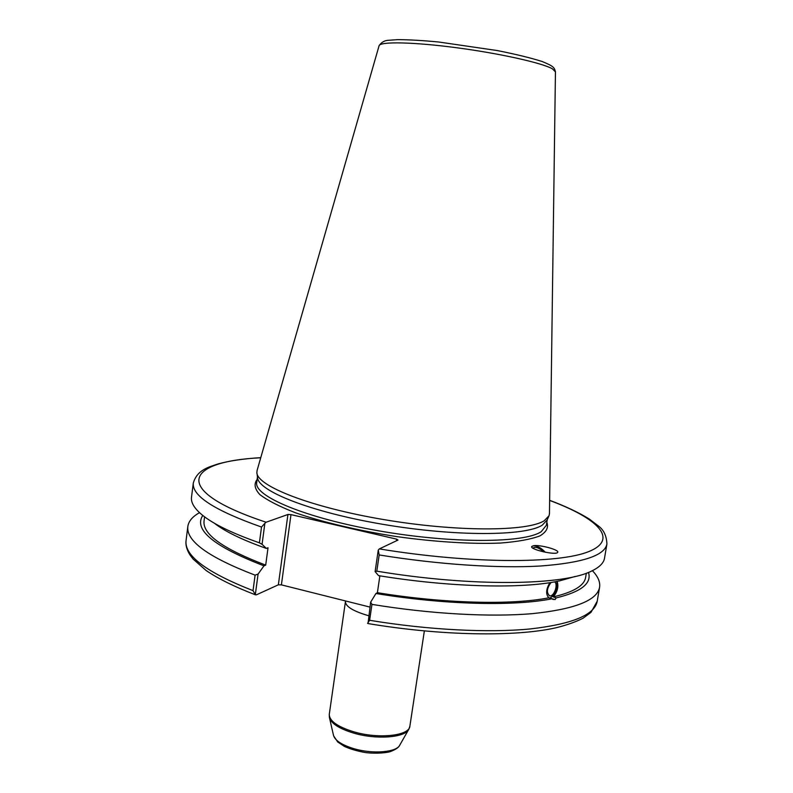 <?xml version="1.0" encoding="UTF-8"?>
<svg xmlns="http://www.w3.org/2000/svg" width="793" height="793" viewBox="0 0 793 793"><rect width="100%" height="100%" fill="white"/><g stroke="black" fill="none" stroke-linecap="round" stroke-linejoin="round"><path stroke-width="1.19" d="M369.934 607.081L281.406 584.867L290.981 514.617L287.928 514.488L278.363 584.808L281.406 584.867M278.363 584.808L256.387 594.839L255.316 594.7L253.026 590.646C206.527 572.377 184.204 555.675 186.068 540.529C185.423 544.801 186.692 549.539 189.864 554.753L193.066 559.025L206.101 570.494C218.224 578.741 234.678 586.85 255.485 594.829M551.085 582.478C546.764 588.267 546.268 592.708 549.618 595.811C553.95 597.079 558.54 584.213 554.604 581.874M557.142 581.279C558.787 586.602 557.509 591.806 553.296 596.881L556.2 597.892L555.05 599.607L548.806 597.813C545.624 594.195 545.99 589.149 549.916 582.667M290.981 514.617L396.669 539.151L398.007 540.053L379.341 548.905L378.261 550.055L375.109 571.614L378.558 575.629C447.272 586.899 516.858 588.912 554.505 581.903L558.758 580.972M549.232 597.962L550.213 597.902C555.943 594.413 558.094 588.912 556.656 581.388M543.681 551.918L542.581 550.877C538.348 547.457 535.116 546.546 532.906 548.141M545.306 552.255C541.123 547.814 537.148 545.683 533.362 545.862L531.746 546.526M533.491 545.723C539.785 544.474 559.977 549.995 557.657 552.384C556.171 555.596 529.02 549.311 531.796 546.427L533.491 545.723M551.71 598.824C514.042 606.427 444.526 604.811 375.941 593.501L370.658 602.155L368.031 623.566C441.007 635.798 514.677 636.987 555.457 627.907C566.638 625.162 575.867 621.91 583.162 618.144L590.973 612.374L597.208 601.243C594.71 614.862 572.397 624.091 530.289 628.938C488.339 633.002 428.309 629.999 369.627 620.295L367.565 623.348M592.381 570.663C597.972 576.442 600.37 581.983 599.577 587.296C597.159 600.4 574.895 609.163 532.787 613.604C490.837 617.291 430.738 614.06 371.947 604.375L370.658 602.155M588.456 572.397C592.004 583.331 581.249 591.826 556.2 597.892M548.806 597.813C511.901 605.178 444.298 603.622 377.399 592.698L375.941 593.501M379.867 575.837L377.399 592.698M255.316 594.7L258.082 574.053L255.098 575.153C208.46 557.291 186.038 541.074 187.832 526.493C188.605 521.179 192.511 516.57 199.529 512.655M258.082 574.053L263.99 565.835C213.832 546.526 193.423 529.734 202.78 515.44M263.99 565.835L265.695 565.122L268.024 547.755L266.329 548.419L262.067 544.295L264.872 523.301L266.101 522.23L287.928 514.488M548.687 516.55L547.081 520.059L542.263 525.154C525.541 536.197 455.093 536.663 382.801 524.312C310.43 512.05 257.329 490.817 257.527 477.307L256.991 473.471M255.098 575.153L253.026 590.646M378.261 550.055L379.173 554.941C438.281 564.557 498.589 568.492 540.558 566.004C582.657 562.852 604.781 555.516 606.923 544.008C606.556 535.84 603.741 529.853 598.477 526.046L589.278 519.028C578.989 512.615 565.786 506.38 549.648 500.304M606.923 544.008L604.514 558.203C603.751 562.921 599.607 567.124 592.093 570.811C564.586 585.502 472.152 587.098 376.804 571.158L379.173 554.941M375.109 571.614L376.804 571.158M260.768 457.65C243.778 458.691 229.613 460.763 218.273 463.875C208.49 467.146 197.298 469.803 193.314 482.937C191.737 495.744 214.477 510.444 261.512 527.048L264.872 523.301M261.512 527.048L259.41 542.828L262.067 544.295M549.47 513.408L549.103 515.658L544.285 520.704C527.504 531.647 456.391 531.974 383.346 519.514C310.232 507.153 256.625 485.911 256.863 472.499L257.15 470.249M396.669 539.151L396.431 540.806M369.627 620.295L371.947 604.375M259.41 542.828C230.188 532.559 210.304 522.567 199.767 512.873C193.631 507.173 190.875 501.959 191.509 497.221L193.314 482.937M266.329 548.419C242.281 539.894 224.934 531.479 214.298 523.172M575.203 576.461L558.986 581.041M265.695 565.122C223.031 548.915 202.483 534.214 204.049 521.021L204.584 516.828M586.334 573.2L585.63 577.373C584.332 585.64 573.557 592.143 553.296 596.881M408.573 729.669L399.85 744.984C396.916 752.309 372.819 754.381 353.827 748.661C341.624 744.895 334.834 740.404 333.456 735.18L329.531 718.002M329.382 717.338C330.978 723.404 339.107 728.668 353.777 733.129C376.645 739.928 405.59 737.589 408.91 729.084L409.882 726.14C409.525 735.795 378.618 739.215 353.876 731.84C337.392 726.735 329.194 720.867 329.293 714.245L329.382 717.338M329.293 714.245L345.451 601.53C345.451 606.486 353.192 611.225 368.676 615.735M547.259 519.663L546.337 525.313L541.203 531.707C524.232 543.225 451.762 543.701 378.628 530.814C305.424 518.037 253.78 496.111 256.714 482.55L257.467 476.871M257.11 479.517C253.74 483.859 254.632 488.865 259.787 494.525C267.528 500.462 279.503 506.568 295.7 512.863C322.701 522.19 358.386 530.636 396.698 536.593C435.099 541.966 471.716 544.196 500.254 543.066C517.581 541.728 530.804 539.339 539.934 535.89C546.506 531.964 548.806 527.434 546.833 522.3M549.648 500.442C597.793 518.295 619.383 539.24 588.803 551.571C558.718 563.922 470.536 563.912 379.341 548.905M266.101 522.23C169.325 490.223 185.582 461.229 260.738 457.779M379.054 45.835L379.094 45.677C380.214 41.375 413.678 42.019 456.857 47.768C499.986 53.478 542.224 62.944 552.443 68.842L555.447 71.885M399.523 745.539C398.502 747.63 395.479 749.633 390.434 751.556C388.768 752.408 377.557 754.064 365.434 752.567C357.058 751.06 350.04 748.998 344.37 746.391L337.719 741.99L333.605 735.805M424.354 630.96L409.882 726.14M345.451 601.53L345.52 600.955M549.103 595.632L549.618 595.811M552.196 599.042L553.455 599.488M257.011 470.735L379.094 45.677C381.473 42.227 384.615 40.433 388.52 40.284L397.62 39.65C408.762 39.67 422.461 40.453 438.737 42.009L497.191 50.544C515.728 54.221 530.715 57.879 542.154 61.507C553.623 66.255 554.257 67.355 555.447 71.717L549.46 513.923M599.577 587.296L597.208 601.243M187.832 526.493L186.068 540.529"/></g></svg>
